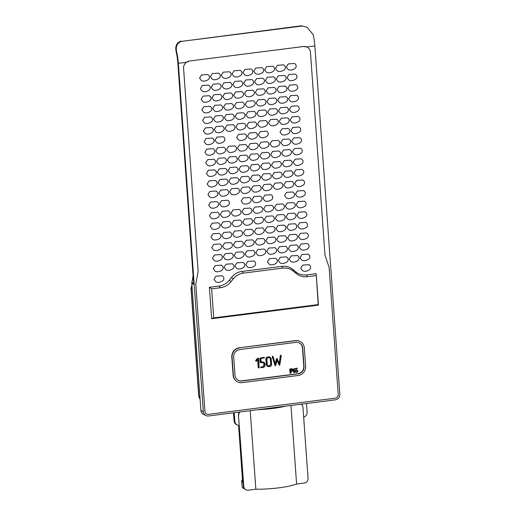 <?xml version="1.0" encoding="UTF-8"?>
<svg xmlns="http://www.w3.org/2000/svg" width="516" height="516" viewBox="0 0 516 516"><rect width="100%" height="100%" fill="white"/><g stroke="black" fill="none" stroke-linecap="round" stroke-linejoin="round"><path stroke-width="0.77" d="M260.096 409.414A31.766 5.831 -4.1 0 0 272.68 408.298A31.766 5.831 -4.1 0 0 283.748 406.402M245.764 489.742A4.218 3.973 -62.7 0 1 243.558 486.446L243.81 486.575A4.218 3.973 117.3 0 0 248.125 490.2L255.852 489.213A32.611 5.986 -4.1 0 0 278.627 487.865A32.611 5.986 -4.1 0 0 296.603 484.027L290.979 405.479M258.174 409.659A32.611 5.986 -4.1 0 0 272.932 408.427A32.611 5.986 -4.1 0 0 285.671 406.157M255.852 489.213L250.221 410.672M296.603 484.027L304.33 483.041A4.218 3.973 117.3 0 0 308.052 478.397L302.95 407.234A4.218 3.973 117.3 0 0 301.189 404.183M243.81 486.575L238.457 415.283A4.218 3.973 -62.7 0 1 239.579 412.026M240.011 411.968A4.218 3.973 117.3 0 0 238.708 415.412M243.558 486.446L238.457 415.283M301.918 26.064L181.471 41.396C177.053 43.067 175.453 46.621 176.685 52.064A21.943 6.205 -97.3 0 1 178.349 63.333L203.31 411.633A5.063 4.767 117.3 0 0 208.49 415.98L335.361 399.829A5.063 4.767 117.3 0 0 339.825 394.25L314.857 45.956A21.943 6.205 -97.3 0 0 313.193 34.682L307.065 27.187L301.415 25.8L307.065 27.187M234.07 420.779L234.832 421.172A5.063 4.767 117.3 0 0 237.321 425.055L236.56 424.668A5.063 4.767 -62.7 0 1 234.07 420.779L233.496 412.8M205.807 415.515L203.407 414.277A5.063 4.767 -62.7 0 1 200.911 410.388L191.81 283.4A3.373 3.18 -62.7 0 1 191.855 282.529L193.087 275.744M243.242 482.028A29.535 5.424 175.9 0 1 242.559 480.983L238.585 425.487M242.468 479.68A30.38 5.579 -4.1 0 0 241.72 481.041L242.133 486.833A30.38 5.579 -4.1 0 0 243.533 488.342L244.61 488.904M241.72 481.041A30.38 5.579 -4.1 0 0 243.113 482.55L243.288 482.641M183.573 68.46A6.753 6.353 -62.7 0 1 186.386 62.307L189.52 61.017A6.753 6.353 117.3 0 0 183.573 68.46L198.08 270.745L183.573 68.46M306.82 46.975A6.753 6.353 -62.7 0 1 307.13 47.124A6.753 6.353 -62.7 0 1 310.451 52.303L324.951 254.594A5.063 4.767 117.3 0 0 325.203 255.852L329.027 267.043A1.69 1.587 -62.7 0 1 329.111 267.462L338.219 394.456A3.373 3.18 -62.7 0 1 335.245 398.178L208.367 414.329A3.373 3.18 -62.7 0 1 204.916 411.426L195.816 284.432A1.69 1.587 -62.7 0 1 195.841 284L198.009 272.048A5.063 4.767 117.3 0 0 198.08 270.745A5.063 4.767 -62.7 0 1 198.009 272.048L195.841 284A1.69 1.587 117.3 0 0 195.816 284.432L204.916 411.426A3.373 3.18 117.3 0 0 208.367 414.329L335.245 398.178A3.373 3.18 117.3 0 0 338.219 394.456L329.111 267.462A1.69 1.587 117.3 0 0 329.027 267.043L325.203 255.852A5.063 4.767 -62.7 0 1 324.951 254.594L310.451 52.303A6.753 6.353 117.3 0 0 307.13 47.124A6.753 6.353 117.3 0 0 303.55 46.505L189.52 61.017L303.543 46.498L306.82 46.975L314.857 45.956M234.832 421.172L234.219 412.703M237.321 425.055A5.063 4.767 117.3 0 0 239.192 425.558M176.685 52.064L176.175 51.8A21.943 6.205 -97.3 0 1 177.839 63.075L193.706 284.38L191.81 283.4M181.471 41.396L301.415 25.8M180.968 41.138C176.543 42.796 174.95 46.35 176.175 51.8M306.491 403.506L307.097 411.974A5.063 4.767 117.3 0 1 303.672 417.302M215.727 281.678L214.011 279.343L215.991 276.17L222.086 275.763C223.518 276.505 224.092 277.634 223.815 279.15C223.621 281.085 218.429 283.594 215.727 281.678M214.966 271.087L213.25 268.752L215.23 265.579L221.325 265.172C222.757 265.914 223.338 267.043 223.054 268.559C222.86 270.494 217.675 273.003 214.966 271.087M214.211 260.496L212.489 258.161L214.475 254.988L220.571 254.582C222.003 255.323 222.577 256.452 222.293 257.968C222.099 259.903 216.914 262.405 214.211 260.496M213.45 249.899L211.728 247.57L213.714 244.397L219.81 243.991C221.241 244.732 221.815 245.855 221.538 247.377C221.345 249.312 216.152 251.814 213.45 249.899M212.689 239.308L210.973 236.979L212.953 233.8L219.048 233.4C220.48 234.141 221.061 235.264 220.777 236.786C220.584 238.721 215.398 241.224 212.689 239.308M211.928 228.717L210.212 226.389L212.199 223.209L218.287 222.809C219.726 223.544 220.3 224.673 220.016 226.189C219.822 228.13 214.637 230.633 211.928 228.717M211.173 218.126L209.451 215.798L211.437 212.618L217.533 212.218C218.965 212.953 219.539 214.082 219.261 215.598C219.068 217.539 213.876 220.042 211.173 218.126M210.412 207.535L208.696 205.207L210.676 202.027L216.772 201.627C218.204 202.362 218.778 203.491 218.5 205.007C218.307 206.948 213.114 209.451 210.412 207.535M209.651 196.944L207.935 194.616L209.915 191.436L216.01 191.036C217.442 191.771 218.023 192.9 217.739 194.416C217.546 196.357 212.36 198.86 209.651 196.944M208.896 186.353L207.174 184.025L209.161 180.845L215.256 180.445C216.688 181.18 217.262 182.309 216.984 183.825C216.791 185.766 211.599 188.269 208.896 186.353M208.135 175.763L206.413 173.434L208.4 170.254L214.495 169.854C215.927 170.59 216.501 171.718 216.223 173.234C216.03 175.176 210.838 177.678 208.135 175.763M207.374 165.172L205.658 162.837L207.638 159.663L213.734 159.257C215.166 159.999 215.746 161.127 215.462 162.643C215.269 164.578 210.083 167.087 207.374 165.172M206.619 154.581L204.897 152.246L206.884 149.072L212.973 148.666C214.411 149.408 214.985 150.537 214.701 152.052C214.508 153.987 209.322 156.496 206.619 154.581M205.858 143.99L204.136 141.655L206.123 138.481L212.218 138.075C213.65 138.817 214.224 139.946 213.946 141.461C213.753 143.396 208.561 145.905 205.858 143.99M205.097 133.399L203.381 131.064L205.362 127.891L211.457 127.484C212.889 128.226 213.469 129.355 213.185 130.871C212.992 132.805 207.806 135.315 205.097 133.399M204.336 122.808L202.62 120.473L204.607 117.3L210.696 116.893C212.134 117.635 212.708 118.764 212.424 120.28C212.231 122.215 207.045 124.724 204.336 122.808M203.581 112.217L201.859 109.882L203.846 106.709L209.941 106.302C211.373 107.044 211.947 108.173 211.67 109.689C211.476 111.624 206.284 114.133 203.581 112.217M202.82 101.626L201.105 99.291L203.085 96.118L209.18 95.712C210.612 96.453 211.186 97.582 210.909 99.098C210.715 101.033 205.523 103.542 202.82 101.626M202.059 91.035L200.343 88.7L202.324 85.527L208.419 85.121C209.851 85.862 210.431 86.991 210.147 88.507C209.954 90.442 204.768 92.951 202.059 91.035M201.305 80.444L199.582 78.109L201.569 74.936L207.664 74.53C209.096 75.272 209.67 76.4 209.393 77.916C209.193 79.851 204.007 82.36 201.305 80.444M225.808 269.707L224.092 267.372L226.073 264.198L232.168 263.792C233.6 264.534 234.174 265.663 233.896 267.178C233.703 269.113 228.511 271.622 225.808 269.707M225.047 259.116L223.331 256.781L225.311 253.608L231.407 253.201C232.839 253.943 233.419 255.072 233.135 256.587C232.942 258.522 227.756 261.025 225.047 259.116M224.292 248.525L222.57 246.19L224.557 243.017L230.652 242.61C232.084 243.352 232.658 244.481 232.374 245.997C232.181 247.932 226.995 250.434 224.292 248.525M223.531 237.928L221.809 235.599L223.796 232.426L229.891 232.019C231.323 232.761 231.897 233.883 231.62 235.406C231.426 237.341 226.234 239.843 223.531 237.928M222.77 227.337L221.054 225.008L223.035 221.828L229.13 221.429C230.562 222.17 231.142 223.293 230.858 224.808C230.665 226.75 225.479 229.252 222.77 227.337M222.009 216.746L220.293 214.417L222.28 211.238L228.369 210.838C229.807 211.573 230.381 212.702 230.097 214.217C229.904 216.159 224.718 218.661 222.009 216.746M221.254 206.155L219.532 203.826L221.519 200.647L227.614 200.247C229.046 200.982 229.62 202.111 229.343 203.626C229.149 205.568 223.957 208.071 221.254 206.155M220.493 195.564L218.778 193.236L220.758 190.056L226.853 189.656C228.285 190.391 228.859 191.52 228.582 193.036C228.388 194.977 223.196 197.48 220.493 195.564M219.732 184.973L218.016 182.645L219.997 179.465L226.092 179.065C227.524 179.8 228.104 180.929 227.82 182.445C227.627 184.386 222.441 186.889 219.732 184.973M218.977 174.382L217.255 172.054L219.242 168.874L225.337 168.474C226.769 169.209 227.343 170.338 227.066 171.854C226.872 173.795 221.68 176.298 218.977 174.382M218.216 163.791L216.494 161.456L218.481 158.283L224.576 157.877C226.008 158.618 226.582 159.747 226.305 161.263C226.111 163.198 220.919 165.707 218.216 163.791M217.455 153.2L215.74 150.865L217.72 147.692L223.815 147.286C225.247 148.028 225.827 149.156 225.544 150.672C225.35 152.607 220.164 155.116 217.455 153.2M216.701 142.609L214.979 140.275L216.965 137.101L223.054 136.695C224.492 137.437 225.066 138.565 224.782 140.081C224.589 142.016 219.403 144.525 216.701 142.609M215.94 132.019L214.217 129.684L216.204 126.51L222.299 126.104C223.731 126.846 224.305 127.974 224.028 129.49C223.834 131.425 218.642 133.934 215.94 132.019M215.178 121.428L213.463 119.093L215.443 115.919L221.538 115.513C222.97 116.255 223.551 117.384 223.267 118.899C223.073 120.834 217.887 123.343 215.178 121.428M214.417 110.837L212.702 108.502L214.688 105.329L220.777 104.922C222.215 105.664 222.789 106.793 222.506 108.308C222.312 110.243 217.126 112.752 214.417 110.837M213.663 100.246L211.941 97.911L213.927 94.738L220.022 94.331C221.454 95.073 222.028 96.202 221.751 97.718C221.558 99.653 216.365 102.162 213.663 100.246M212.902 89.655L211.186 87.32L213.166 84.147L219.261 83.74C220.693 84.482 221.267 85.611 220.99 87.127C220.796 89.062 215.604 91.571 212.902 89.655M212.141 79.064L210.425 76.729L212.405 73.556L218.5 73.149C219.932 73.891 220.513 75.02 220.229 76.536C220.035 78.471 214.85 80.98 212.141 79.064M236.65 268.326L234.928 265.992L236.915 262.818L243.01 262.412C244.442 263.154 245.016 264.282 244.739 265.798C244.545 267.733 239.353 270.242 236.65 268.326M235.889 257.736L234.174 255.401L236.154 252.227L242.249 251.821C243.681 252.563 244.255 253.691 243.978 255.207C243.784 257.142 238.592 259.651 235.889 257.736M235.128 247.145L233.413 244.81L235.393 241.636L241.488 241.23C242.92 241.972 243.5 243.1 243.217 244.616C243.023 246.551 237.837 249.054 235.128 247.145M234.374 236.547L232.651 234.219L234.638 231.045L240.727 230.639C242.165 231.381 242.739 232.503 242.456 234.025C242.262 235.96 237.076 238.463 234.374 236.547M233.613 225.956L231.89 223.628L233.877 220.448L239.972 220.048C241.404 220.79 241.978 221.912 241.701 223.428C241.507 225.369 236.315 227.872 233.613 225.956M232.851 215.365L231.136 213.037L233.116 209.857L239.211 209.457C240.643 210.193 241.224 211.321 240.94 212.837C240.746 214.779 235.56 217.281 232.851 215.365M231.336 194.184L229.614 191.855L231.6 188.675L237.695 188.275C239.127 189.011 239.701 190.14 239.424 191.655C239.23 193.597 234.038 196.099 231.336 194.184M230.575 183.593L228.859 181.264L230.839 178.085L236.934 177.685C238.366 178.42 238.94 179.549 238.663 181.064C238.469 183.006 233.277 185.508 230.575 183.593M229.814 173.002L228.098 170.673L230.078 167.494L236.173 167.094C237.605 167.829 238.186 168.958 237.902 170.474C237.708 172.415 232.523 174.918 229.814 173.002M229.059 162.411L227.337 160.076L229.323 156.903L235.419 156.503C236.85 157.238 237.425 158.367 237.147 159.883C236.954 161.824 231.761 164.327 229.059 162.411M228.298 151.82L226.576 149.485L228.562 146.312L234.657 145.905C236.089 146.647 236.663 147.776 236.386 149.292C236.193 151.227 231 153.736 228.298 151.82M226.782 130.638L225.06 128.303L227.046 125.13L233.135 124.724C234.574 125.465 235.148 126.594 234.864 128.11C234.67 130.045 229.485 132.554 226.782 130.638M226.021 120.047L224.299 117.713L226.285 114.539L232.381 114.133C233.812 114.874 234.387 116.003 234.109 117.519C233.916 119.454 228.723 121.963 226.021 120.047M225.26 109.456L223.544 107.122L225.524 103.948L231.62 103.542C233.051 104.284 233.632 105.412 233.348 106.928C233.155 108.863 227.962 111.372 225.26 109.456M224.499 98.866L222.783 96.531L224.77 93.357L230.858 92.951C232.297 93.693 232.871 94.821 232.587 96.337C232.394 98.272 227.208 100.781 224.499 98.866M223.744 88.275L222.022 85.94L224.009 82.766L230.104 82.36C231.536 83.102 232.11 84.231 231.832 85.746C231.639 87.681 226.447 90.19 223.744 88.275M222.983 77.684L221.267 75.349L223.247 72.175L229.343 71.769C230.775 72.511 231.349 73.64 231.071 75.155C230.878 77.09 225.685 79.599 222.983 77.684M247.487 266.946L245.771 264.611L247.751 261.438L253.846 261.031C255.278 261.773 255.859 262.902 255.575 264.418C255.381 266.353 250.195 268.862 247.487 266.946M246.732 256.355L245.01 254.02L246.996 250.847L253.092 250.441C254.523 251.182 255.097 252.311 254.82 253.827C254.627 255.762 249.434 258.271 246.732 256.355M245.971 245.764L244.249 243.429L246.235 240.256L252.33 239.85C253.762 240.591 254.336 241.72 254.059 243.236C253.866 245.171 248.673 247.674 245.971 245.764M245.21 235.167L243.494 232.839L245.474 229.665L251.569 229.259C253.001 230.001 253.582 231.123 253.298 232.645C253.104 234.58 247.919 237.083 245.21 235.167M244.455 224.576L242.733 222.248L244.719 219.074L250.808 218.668C252.247 219.41 252.821 220.532 252.537 222.054C252.343 223.989 247.158 226.492 244.455 224.576M243.694 213.985L241.972 211.657L243.958 208.477L250.054 208.077C251.486 208.812 252.06 209.941 251.782 211.457C251.589 213.398 246.396 215.901 243.694 213.985M242.933 203.394L241.217 201.066L243.197 197.886L249.293 197.486C250.724 198.221 251.305 199.35 251.021 200.866C250.828 202.807 245.642 205.31 242.933 203.394M242.172 192.803L240.456 190.475L242.443 187.295L248.531 186.895C249.97 187.63 250.544 188.759 250.26 190.275C250.066 192.216 244.881 194.719 242.172 192.803M241.417 182.213L239.695 179.884L241.681 176.704L247.777 176.304C249.209 177.04 249.783 178.168 249.505 179.684C249.312 181.626 244.12 184.128 241.417 182.213M240.656 171.622L238.94 169.293L240.92 166.113L247.016 165.713C248.448 166.449 249.022 167.577 248.744 169.093C248.551 171.035 243.359 173.537 240.656 171.622M239.895 161.031L238.179 158.702L240.159 155.522L246.255 155.123C247.686 155.858 248.267 156.987 247.983 158.502C247.79 160.444 242.604 162.946 239.895 161.031M239.14 150.44L237.418 148.105L239.405 144.931L245.5 144.525C246.932 145.267 247.506 146.396 247.229 147.911C247.029 149.846 241.843 152.355 239.14 150.44M238.379 139.849L236.657 137.514L238.644 134.341L244.739 133.934C246.171 134.676 246.745 135.805 246.467 137.321C246.274 139.256 241.082 141.765 238.379 139.849M237.618 129.258L235.902 126.923L237.882 123.75L243.978 123.343C245.41 124.085 245.99 125.214 245.706 126.73C245.513 128.665 240.327 131.174 237.618 129.258M236.857 118.667L235.141 116.332L237.128 113.159L243.217 112.752C244.655 113.494 245.229 114.623 244.945 116.139C244.752 118.074 239.566 120.583 236.857 118.667M236.102 108.076L234.38 105.741L236.367 102.568L242.462 102.162C243.894 102.903 244.468 104.032 244.191 105.548C243.997 107.483 238.805 109.992 236.102 108.076M235.341 97.485L233.625 95.15L235.606 91.977L241.701 91.571C243.133 92.312 243.713 93.441 243.429 94.957C243.236 96.892 238.044 99.401 235.341 97.485M234.58 86.894L232.864 84.559L234.851 81.386L240.94 80.98C242.372 81.722 242.952 82.85 242.668 84.366C242.475 86.301 237.289 88.81 234.58 86.894M233.825 76.303L232.103 73.969L234.09 70.795L240.185 70.389C241.617 71.131 242.191 72.259 241.914 73.775C241.72 75.71 236.528 78.219 233.825 76.303M257.568 254.975L255.852 252.64L257.832 249.467L263.928 249.06C265.359 249.802 265.94 250.931 265.656 252.447C265.463 254.382 260.277 256.891 257.568 254.975M256.813 244.384L255.091 242.049L257.078 238.876L263.173 238.469C264.605 239.211 265.179 240.34 264.901 241.856C264.708 243.791 259.516 246.3 256.813 244.384M256.052 233.793L254.33 231.458L256.317 228.285L262.412 227.879C263.844 228.62 264.418 229.749 264.14 231.265C263.947 233.2 258.755 235.702 256.052 233.793M255.291 223.196L253.575 220.867L255.555 217.694L261.651 217.288C263.083 218.029 263.663 219.152 263.379 220.674C263.186 222.609 258 225.111 255.291 223.196M254.536 212.605L252.814 210.276L254.801 207.097L260.89 206.697C262.328 207.438 262.902 208.561 262.618 210.077C262.425 212.018 257.239 214.521 254.536 212.605M253.775 202.014L252.053 199.686L254.04 196.506L260.135 196.106C261.567 196.841 262.141 197.97 261.864 199.486C261.67 201.427 256.478 203.93 253.775 202.014M253.014 191.423L251.298 189.095L253.279 185.915L259.374 185.515C260.806 186.25 261.386 187.379 261.102 188.895C260.909 190.836 255.723 193.339 253.014 191.423M252.253 180.832L250.537 178.504L252.524 175.324L258.613 174.924C260.051 175.659 260.625 176.788 260.341 178.304C260.148 180.245 254.962 182.748 252.253 180.832M251.498 170.241L249.776 167.913L251.763 164.733L257.858 164.333C259.29 165.068 259.864 166.197 259.587 167.713C259.393 169.654 254.201 172.157 251.498 170.241M250.737 159.65L249.022 157.322L251.002 154.142L257.097 153.742C258.529 154.477 259.103 155.606 258.826 157.122C258.632 159.063 253.44 161.566 250.737 159.65M249.976 149.06L248.26 146.725L250.241 143.551L256.336 143.145C257.768 143.887 258.348 145.015 258.065 146.531C257.871 148.473 252.685 150.975 249.976 149.06M249.222 138.469L247.499 136.134L249.486 132.96L255.581 132.554C257.013 133.296 257.587 134.424 257.31 135.94C257.11 137.875 251.924 140.384 249.222 138.469M248.46 127.878L246.738 125.543L248.725 122.369L254.82 121.963C256.252 122.705 256.826 123.834 256.549 125.349C256.355 127.284 251.163 129.793 248.46 127.878M247.699 117.287L245.984 114.952L247.964 111.779L254.059 111.372C255.491 112.114 256.071 113.243 255.788 114.758C255.594 116.693 250.408 119.202 247.699 117.287M246.938 106.696L245.223 104.361L247.209 101.188L253.298 100.781C254.736 101.523 255.31 102.652 255.027 104.168C254.833 106.103 249.647 108.612 246.938 106.696M246.184 96.105L244.461 93.77L246.448 90.597L252.543 90.19C253.975 90.932 254.549 92.061 254.272 93.577C254.078 95.512 248.886 98.021 246.184 96.105M245.423 85.514L243.707 83.179L245.687 80.006L251.782 79.599C253.214 80.341 253.795 81.47 253.511 82.986C253.317 84.921 248.125 87.43 245.423 85.514M244.661 74.923L242.946 72.588L244.932 69.415L251.021 69.009C252.453 69.75 253.034 70.879 252.75 72.395C252.556 74.33 247.37 76.839 244.661 74.923M269.171 264.186L267.449 261.851L269.436 258.677L275.531 258.271C276.963 259.013 277.537 260.141 277.26 261.657C277.066 263.592 271.874 266.101 269.171 264.186M268.41 253.595L266.695 251.26L268.675 248.086L274.77 247.68C276.202 248.422 276.776 249.55 276.499 251.066C276.305 253.001 271.113 255.51 268.41 253.595M267.649 243.004L265.934 240.669L267.914 237.495L274.009 237.089C275.441 237.831 276.021 238.96 275.738 240.475C275.544 242.41 270.358 244.919 267.649 243.004M266.895 232.413L265.172 230.078L267.159 226.905L273.254 226.498C274.686 227.24 275.26 228.369 274.983 229.884C274.789 231.819 269.597 234.322 266.895 232.413M266.133 221.815L264.411 219.487L266.398 216.314L272.493 215.907C273.925 216.649 274.499 217.771 274.222 219.294C274.028 221.229 268.836 223.731 266.133 221.815M265.372 211.225L263.657 208.896L265.637 205.723L271.732 205.316C273.164 206.058 273.744 207.18 273.461 208.703C273.267 210.638 268.081 213.14 265.372 211.225M264.618 200.634L262.896 198.305L264.882 195.125L270.971 194.725C272.409 195.461 272.983 196.59 272.7 198.105C272.506 200.047 267.32 202.549 264.618 200.634M263.857 190.043L262.134 187.714L264.121 184.535L270.216 184.135C271.648 184.87 272.222 185.999 271.945 187.514C271.751 189.456 266.559 191.958 263.857 190.043M263.096 179.452L261.38 177.123L263.36 173.944L269.455 173.544C270.887 174.279 271.468 175.408 271.184 176.924C270.99 178.865 265.805 181.368 263.096 179.452M262.334 168.861L260.619 166.533L262.605 163.353L268.694 162.953C270.132 163.688 270.707 164.817 270.423 166.333C270.229 168.274 265.043 170.777 262.334 168.861M261.58 158.27L259.858 155.942L261.844 152.762L267.939 152.362C269.371 153.097 269.945 154.226 269.668 155.742C269.475 157.683 264.282 160.186 261.58 158.27M260.819 147.679L259.103 145.351L261.083 142.171L267.178 141.771C268.61 142.506 269.184 143.635 268.907 145.151C268.713 147.092 263.521 149.595 260.819 147.679M260.058 137.088L258.342 134.753L260.322 131.58L266.417 131.174C267.849 131.915 268.43 133.044 268.146 134.56C267.952 136.495 262.767 139.004 260.058 137.088M259.303 126.497L257.581 124.163L259.567 120.989L265.663 120.583C267.095 121.325 267.669 122.453 267.391 123.969C267.191 125.904 262.005 128.413 259.303 126.497M258.542 115.906L256.82 113.572L258.806 110.398L264.901 109.992C266.333 110.734 266.907 111.862 266.63 113.378C266.437 115.313 261.244 117.822 258.542 115.906M257.781 105.316L256.065 102.981L258.045 99.807L264.14 99.401C265.572 100.143 266.153 101.271 265.869 102.787C265.675 104.722 260.49 107.231 257.781 105.316M257.02 94.725L255.304 92.39L257.291 89.216L263.379 88.81C264.818 89.552 265.392 90.681 265.108 92.196C264.914 94.131 259.729 96.64 257.02 94.725M256.265 84.134L254.543 81.799L256.529 78.626L262.625 78.219C264.057 78.961 264.631 80.09 264.353 81.605C264.16 83.54 258.968 86.049 256.265 84.134M255.504 73.543L253.788 71.208L255.768 68.035L261.864 67.628C263.295 68.37 263.876 69.499 263.592 71.014C263.399 72.95 258.206 75.459 255.504 73.543M280.007 262.805L278.292 260.47L280.278 257.297L286.367 256.891C287.805 257.632 288.38 258.761 288.096 260.277C287.902 262.212 282.716 264.721 280.007 262.805M279.253 252.214L277.531 249.879L279.517 246.706L285.612 246.3C287.044 247.041 287.618 248.17 287.341 249.686C287.148 251.621 281.955 254.13 279.253 252.214M278.492 241.623L276.776 239.289L278.756 236.115L284.851 235.709C286.283 236.451 286.857 237.579 286.58 239.095C286.386 241.03 281.194 243.539 278.492 241.623M277.731 231.033L276.015 228.698L277.995 225.524L284.09 225.118C285.522 225.86 286.103 226.988 285.819 228.504C285.625 230.439 280.44 232.942 277.731 231.033M276.976 220.442L275.254 218.107L277.24 214.933L283.336 214.527C284.767 215.269 285.342 216.398 285.064 217.913C284.871 219.848 279.678 222.351 276.976 220.442M276.215 209.844L274.493 207.516L276.479 204.342L282.575 203.936C284.006 204.678 284.58 205.8 284.303 207.322C284.11 209.257 278.917 211.76 276.215 209.844M274.699 188.662L272.977 186.334L274.964 183.154L281.052 182.754C282.491 183.49 283.065 184.618 282.781 186.134C282.587 188.076 277.402 190.578 274.699 188.662M273.938 178.072L272.216 175.743L274.202 172.563L280.298 172.163C281.73 172.899 282.304 174.027 282.026 175.543C281.833 177.485 276.64 179.987 273.938 178.072M273.177 167.481L271.461 165.152L273.441 161.972L279.537 161.572C280.968 162.308 281.549 163.437 281.265 164.952C281.072 166.894 275.879 169.396 273.177 167.481M272.416 156.89L270.7 154.561L272.687 151.381L278.775 150.982C280.214 151.717 280.788 152.846 280.504 154.361C280.311 156.303 275.125 158.805 272.416 156.89M271.661 146.299L269.939 143.97L271.926 140.791L278.021 140.391C279.453 141.126 280.027 142.255 279.749 143.77C279.556 145.712 274.364 148.215 271.661 146.299M270.139 125.117L268.423 122.782L270.403 119.609L276.499 119.202C277.93 119.944 278.511 121.073 278.227 122.589C278.034 124.524 272.848 127.033 270.139 125.117M269.384 114.526L267.662 112.191L269.649 109.018L275.744 108.612C277.176 109.353 277.75 110.482 277.473 111.998C277.273 113.933 272.087 116.442 269.384 114.526M268.623 103.935L266.901 101.6L268.888 98.427L274.983 98.021C276.415 98.762 276.989 99.891 276.711 101.407C276.518 103.342 271.326 105.851 268.623 103.935M267.862 93.344L266.146 91.01L268.127 87.836L274.222 87.43C275.654 88.171 276.234 89.3 275.95 90.816C275.757 92.751 270.571 95.26 267.862 93.344M267.101 82.754L265.385 80.419L267.372 77.245L273.461 76.839C274.899 77.581 275.473 78.709 275.189 80.225C274.996 82.16 269.81 84.669 267.101 82.754M266.346 72.163L264.624 69.828L266.611 66.654L272.706 66.248C274.138 66.99 274.712 68.118 274.435 69.634C274.241 71.569 269.049 74.078 266.346 72.163M290.85 261.425L289.134 259.09L291.114 255.917L297.21 255.51C298.641 256.252 299.222 257.381 298.938 258.897C298.745 260.832 293.559 263.341 290.85 261.425M290.089 250.834L288.373 248.499L290.36 245.326L296.448 244.919C297.887 245.661 298.461 246.79 298.177 248.306C297.984 250.241 292.798 252.75 290.089 250.834M289.334 240.243L287.612 237.908L289.599 234.735L295.694 234.329C297.126 235.07 297.7 236.199 297.422 237.715C297.229 239.65 292.037 242.159 289.334 240.243M288.573 229.652L286.857 227.317L288.837 224.144L294.933 223.738C296.365 224.479 296.939 225.608 296.661 227.124C296.468 229.059 291.276 231.568 288.573 229.652M287.812 219.061L286.096 216.726L288.076 213.553L294.172 213.147C295.603 213.888 296.184 215.017 295.9 216.533C295.707 218.468 290.521 220.971 287.812 219.061M287.057 208.464L285.335 206.136L287.322 202.962L293.417 202.556C294.849 203.298 295.423 204.42 295.146 205.942C294.946 207.877 289.76 210.38 287.057 208.464M286.296 197.873L284.574 195.545L286.561 192.365L292.656 191.965C294.088 192.707 294.662 193.829 294.384 195.345C294.191 197.286 288.999 199.789 286.296 197.873M285.535 187.282L283.819 184.954L285.8 181.774L291.895 181.374C293.327 182.109 293.907 183.238 293.623 184.754C293.43 186.695 288.244 189.198 285.535 187.282M284.78 176.691L283.058 174.363L285.045 171.183L291.134 170.783C292.572 171.518 293.146 172.647 292.862 174.163C292.669 176.104 287.483 178.607 284.78 176.691M284.019 166.1L282.297 163.772L284.284 160.592L290.379 160.192C291.811 160.928 292.385 162.056 292.108 163.572C291.914 165.513 286.722 168.016 284.019 166.1M283.258 155.51L281.543 153.181L283.523 150.001L289.618 149.601C291.05 150.337 291.63 151.465 291.346 152.981C291.153 154.923 285.961 157.425 283.258 155.51M282.497 144.919L280.781 142.59L282.768 139.41L288.857 139.01C290.295 139.746 290.869 140.874 290.585 142.39C290.392 144.332 285.206 146.834 282.497 144.919M281.742 134.328L280.02 131.993L282.007 128.819L288.102 128.419C289.534 129.155 290.108 130.284 289.831 131.799C289.637 133.741 284.445 136.243 281.742 134.328M280.981 123.737L279.266 121.402L281.246 118.229L287.341 117.822C288.773 118.564 289.347 119.693 289.07 121.208C288.876 123.143 283.684 125.652 280.981 123.737M280.22 113.146L278.505 110.811L280.485 107.638L286.58 107.231C288.012 107.973 288.592 109.102 288.309 110.618C288.115 112.553 282.929 115.062 280.22 113.146M279.466 102.555L277.743 100.22L279.73 97.047L285.825 96.64C287.257 97.382 287.831 98.511 287.547 100.027C287.354 101.962 282.168 104.471 279.466 102.555M278.704 91.964L276.982 89.629L278.969 86.456L285.064 86.049C286.496 86.791 287.07 87.92 286.793 89.436C286.599 91.371 281.407 93.88 278.704 91.964M277.943 81.373L276.228 79.038L278.208 75.865L284.303 75.459C285.735 76.2 286.315 77.329 286.032 78.845C285.838 80.78 280.652 83.289 277.943 81.373M277.182 70.782L275.467 68.447L277.453 65.274L283.542 64.868C284.98 65.609 285.554 66.738 285.271 68.254C285.077 70.189 279.891 72.698 277.182 70.782M302.453 270.636L300.731 268.301L302.718 265.127L308.807 264.721C310.245 265.463 310.819 266.591 310.535 268.107C310.342 270.042 305.156 272.551 302.453 270.636M301.692 260.045L299.97 257.71L301.957 254.536L308.052 254.13C309.484 254.872 310.058 256 309.781 257.516C309.587 259.451 304.395 261.96 301.692 260.045M300.931 249.454L299.216 247.119L301.196 243.945L307.291 243.539C308.723 244.281 309.303 245.41 309.02 246.925C308.826 248.86 303.64 251.369 300.931 249.454M300.17 238.863L298.454 236.528L300.441 233.355L306.53 232.948C307.968 233.69 308.542 234.819 308.258 236.334C308.065 238.269 302.879 240.779 300.17 238.863M299.415 228.272L297.693 225.937L299.68 222.764L305.775 222.357C307.207 223.099 307.781 224.228 307.504 225.744C307.31 227.679 302.118 230.188 299.415 228.272M298.654 217.681L296.939 215.346L298.919 212.173L305.014 211.766C306.446 212.508 307.02 213.637 306.743 215.153C306.549 217.088 301.357 219.59 298.654 217.681M297.893 207.084L296.178 204.755L298.158 201.582L304.253 201.175C305.685 201.917 306.265 203.04 305.982 204.562C305.788 206.497 300.602 208.999 297.893 207.084M297.139 196.493L295.416 194.164L297.403 190.991L303.498 190.585C304.93 191.326 305.504 192.449 305.227 193.971C305.027 195.906 299.841 198.408 297.139 196.493M296.377 185.902L294.655 183.573L296.642 180.394L302.737 179.994C304.169 180.735 304.743 181.858 304.466 183.374C304.272 185.315 299.08 187.818 296.377 185.902M295.616 175.311L293.901 172.983L295.881 169.803L301.976 169.403C303.408 170.138 303.988 171.267 303.705 172.783C303.511 174.724 298.325 177.227 295.616 175.311M294.855 164.72L293.14 162.392L295.126 159.212L301.215 158.812C302.653 159.547 303.227 160.676 302.944 162.192C302.75 164.133 297.564 166.636 294.855 164.72M294.101 154.129L292.379 151.801L294.365 148.621L300.46 148.221C301.892 148.956 302.466 150.085 302.189 151.601C301.995 153.542 296.803 156.045 294.101 154.129M293.34 143.538L291.624 141.21L293.604 138.03L299.699 137.63C301.131 138.365 301.712 139.494 301.428 141.01C301.234 142.951 296.042 145.454 293.34 143.538M292.578 132.947L290.863 130.619L292.849 127.439L298.938 127.039C300.37 127.775 300.951 128.903 300.667 130.419C300.473 132.36 295.287 134.863 292.578 132.947M291.824 122.356L290.102 120.022L292.088 116.848L298.184 116.442C299.615 117.184 300.189 118.312 299.912 119.828C299.719 121.763 294.526 124.272 291.824 122.356M291.063 111.766L289.347 109.431L291.327 106.257L297.422 105.851C298.854 106.593 299.428 107.721 299.151 109.237C298.957 111.172 293.765 113.681 291.063 111.766M290.302 101.175L288.586 98.84L290.566 95.666L296.661 95.26C298.093 96.002 298.674 97.131 298.39 98.646C298.196 100.581 293.011 103.09 290.302 101.175M289.547 90.584L287.825 88.249L289.811 85.076L295.907 84.669C297.339 85.411 297.913 86.54 297.629 88.055C297.435 89.99 292.25 92.499 289.547 90.584M288.786 79.993L287.064 77.658L289.05 74.485L295.146 74.078C296.577 74.82 297.151 75.949 296.874 77.465C296.681 79.4 291.488 81.909 288.786 79.993M296.281 372.404L297.532 371.365L296.868 370.256L295.978 370.224L295.984 368.295L297.577 368.231L296.132 368.553L296.236 370.056L297.758 370.74L297.796 371.327L297.003 372.313L295.92 372.249L297.274 371.236L296.61 370.127M296.132 370.346L295.726 370.088L295.597 368.327L297.577 368.231M296.229 369.895L297.177 370.004M294.204 372.507L293.288 371.733L293.417 369.269L294.597 368.469L293.707 370.378L294.92 370.295M293.707 370.217L294.791 370.211M293.875 372.475L294.455 372.636L293.54 371.862L293.668 369.398L294.739 368.605M291.108 373.042L290.534 368.972L291.663 368.682L292.824 369.488L292.875 370.166L292.075 371.146L291.211 371.256L291.205 373.062L290.785 369.108L292.54 368.992M289.992 373.016L289.792 368.908L290.192 369.166L290.469 373.01L289.992 373.016M279.756 365.322L277.144 360.078L275.667 365.547L275.118 365.831L272.454 356.762L273.183 356.627L275.318 364.161L277.04 358.633L279.53 363.625L280.543 355.692L281.272 355.647L279.756 365.322L279.13 364.947L277.073 360.349M275.118 365.831L272.216 356.711L272.545 356.259L273.183 356.627M275.17 363.645L276.466 358.846L276.789 358.504L277.408 358.884M279.324 363.154L280.291 355.563L280.62 355.227L281.272 355.647M267.481 366.425L266.256 364.773L265.856 359.213C265.934 357.891 266.611 357.098 267.894 356.846L270.01 357.033M261.161 367.689L260.767 367.411L261.109 367.031L262.966 366.799L264.34 365.205L264.237 363.799L263.521 362.722L260.412 362.522L260.116 358.356L260.464 357.956L264.579 357.762L260.903 358.568L261.161 362.116L263.921 362.129L265.005 363.709L265.108 365.096C265.018 366.425 264.327 367.211 263.031 367.45L261.161 367.689L260.509 367.276L262.715 366.663L264.089 365.07L263.392 362.664M260.554 362.696L260.161 362.393L259.864 358.22L263.934 357.356L264.579 357.762M261.148 361.955L263.799 362.071M258.6 367.966L257.877 359.497L256.433 361.187L255.794 360.994L257.929 358.22L258.574 358.381L259.142 367.895L258.213 367.585L257.652 359.762M256.194 361.323L255.633 360.594L257.678 358.091L258.574 358.381M238.179 380.311A6.753 6.353 117.3 0 0 241.623 380.866L297.835 373.713A6.753 6.353 117.3 0 0 303.782 366.276L302.479 348.074A6.753 6.353 117.3 0 0 299.28 342.959M288.025 69.402L286.309 67.067L288.289 63.894L294.384 63.487C295.816 64.229 296.397 65.358 296.113 66.874C295.92 68.809 290.734 71.318 288.025 69.402M296.197 273.499L295.584 271.706L293.004 269.539L293.617 271.332C290.431 268.733 286.767 267.662 282.62 268.133L243.494 273.112C239.353 273.699 235.909 275.673 233.148 279.027L230.923 281.807C228.169 285.161 224.718 287.135 220.577 287.722L211.657 288.857L209.393 287.277L211.644 318.72L318.443 305.124L316.192 273.68L306.581 274.905L307.194 276.692C303.047 277.163 299.383 276.099 296.197 273.499L293.617 271.332M295.584 271.706C298.77 274.306 302.434 275.37 306.581 274.905M220.577 287.722L218.997 286.058L209.393 287.277M218.997 286.058C223.138 285.471 226.589 283.497 229.343 280.143L230.923 281.807M233.148 279.027L231.568 277.363L229.343 280.143M231.568 277.363C234.322 274.009 237.773 272.035 241.914 271.448L243.494 273.112M282.62 268.133L282.007 266.346L241.914 271.448M282.007 266.346C286.154 265.875 289.818 266.94 293.004 269.539M300.054 341.457A8.437 7.946 117.3 0 0 299.931 341.392A8.437 7.946 117.3 0 0 295.462 340.618L239.25 347.771A8.437 7.946 117.3 0 0 231.813 357.066L233.122 375.274A8.437 7.946 117.3 0 0 237.276 381.743A8.437 7.946 117.3 0 0 237.399 381.808M211.657 288.857L213.74 317.888L211.644 318.72M213.74 317.888L318.198 304.588L318.443 305.124M318.198 304.588L316.192 273.68M316.115 275.557L307.194 276.692M239.508 347.9A8.437 7.946 117.3 0 0 232.071 357.201L233.374 375.403A8.437 7.946 117.3 0 0 237.528 381.879A8.437 7.946 117.3 0 0 241.998 382.653L298.203 375.5A8.437 7.946 117.3 0 0 305.64 366.199L304.337 347.997A8.437 7.946 117.3 0 0 300.183 341.521A8.437 7.946 117.3 0 0 295.713 340.747L239.25 347.771M233.677 356.995L234.98 375.197A6.753 6.353 117.3 0 0 238.302 380.376A6.753 6.353 117.3 0 0 241.875 381.002L298.087 373.842A6.753 6.353 117.3 0 0 304.034 366.405L302.731 348.203A6.753 6.353 117.3 0 0 299.409 343.024A6.753 6.353 117.3 0 0 295.836 342.398L239.624 349.558A6.753 6.353 117.3 0 0 233.677 356.995M260.812 362.825L260.161 362.393M271.216 358.691L271.616 364.257C271.539 365.58 270.861 366.366 269.571 366.618L267.611 366.502L266.508 364.902L266.108 359.342C266.185 358.02 266.862 357.233 268.146 356.982L270.132 357.091L271.216 358.691M270.848 364.373L270.449 358.768L269.713 357.672L268.197 357.633L266.875 359.22L267.275 364.831L268.017 365.915L269.52 365.96L270.848 364.373L270.197 358.633L269.584 357.614M269.52 365.96L270.597 364.244M267.894 365.844L269.262 365.831M290.25 373.152L290.192 369.166M291.192 370.978L292.604 370.204L291.933 369.088L291.063 369.198L291.192 370.978M291.179 370.817L291.811 370.733L292.566 369.604L291.933 369.088M292.308 369.475L291.682 368.959M294.314 370.14L295.494 371.03L295.533 371.617L294.455 372.636M293.727 370.656L293.81 371.843L294.726 372.32L295.223 371.062L294.597 370.546L293.727 370.656M294.004 372.223L295.223 371.062L294.597 370.546M293.81 371.843L294.185 372.23M294.971 370.933L294.346 370.411M297.055 369.927L296.571 369.849M296.868 370.256L297.235 370.643M243.533 488.342L243.113 482.55M178.349 63.333L186.386 62.307M192.223 289.173L191.165 288.625L198.873 396.191L199.937 396.74M191.958 285.451A5.063 4.767 117.3 0 0 191.165 288.625A3.373 0.619 175.9 0 1 191.01 288.457L191.933 285.135M200.105 399.145L198.718 396.024A3.373 0.619 175.9 0 0 198.873 396.191A5.063 4.767 117.3 0 0 200.105 399.107M200.911 410.388L203.31 411.633M191.855 282.529L193.635 283.452M198.718 396.024L191.01 288.457M269.823 408.175L269.829 408.633"/></g></svg>
